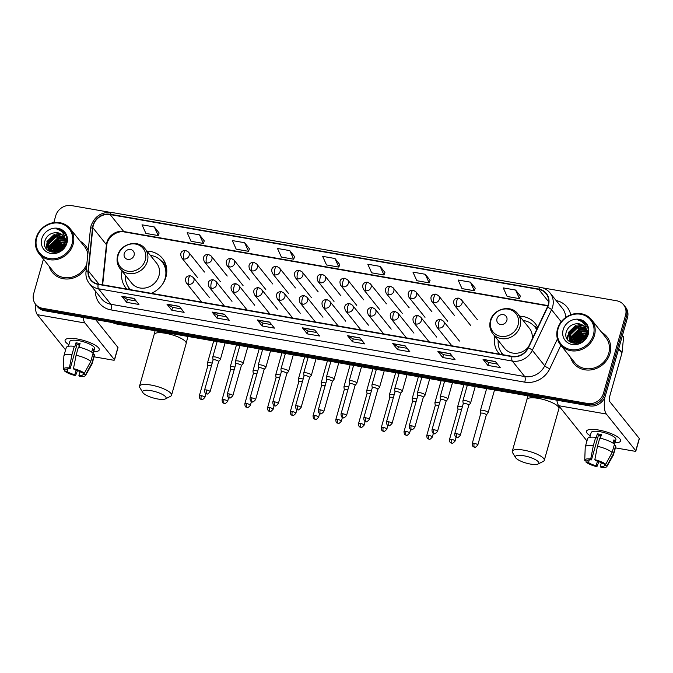 <?xml version="1.0" encoding="UTF-8"?>
<svg xmlns="http://www.w3.org/2000/svg" width="673" height="673" viewBox="0 0 673 673"><rect width="100%" height="100%" fill="white"/><g stroke="black" fill="none" stroke-linecap="round" stroke-linejoin="round"><path stroke-width="1.01" d="M494.773 336.172A23.505 21.149 -38.7 0 0 498.592 352.997A23.505 21.149 -38.7 0 0 499.593 354.141M122.023 271.076A23.505 21.149 -38.7 0 0 125.843 287.901A23.505 21.149 -38.7 0 0 126.844 289.045M151.349 293.327A23.505 21.149 -38.7 0 0 165.945 276.998A23.505 21.149 -38.7 0 0 162.53 258.499A23.505 21.149 -38.7 0 0 146.941 251.105M537.685 327.457A23.505 21.149 -38.7 0 0 535.279 323.587A23.505 21.149 -38.7 0 0 519.691 316.201M583.584 339.032A17.742 15.959 -38.7 0 0 579.983 342.136A17.742 15.959 -38.7 0 1 583.584 339.032M62.227 247.992A17.742 15.959 -38.7 0 0 58.627 251.096A17.742 15.959 -38.7 0 1 62.227 247.992M43.451 259.164L33.65 293.807A13.309 11.971 -38.7 0 0 35.585 304.28L37.52 306.703A13.309 11.971 -38.7 0 0 44.418 310.699L589.59 405.903A13.309 11.971 -38.7 0 0 605.389 395.732L627.472 317.681A13.309 11.971 -38.7 0 0 625.545 307.208L624.569 306.005A13.309 11.971 -38.7 0 1 626.504 316.478A13.309 11.971 -38.7 0 0 624.569 306.005L623.602 304.793A13.309 11.971 -38.7 0 0 616.704 300.789L542.589 287.851M36.552 305.492A13.309 11.971 -38.7 0 0 43.451 309.496L588.623 404.692A13.309 11.971 -38.7 0 0 604.421 394.521L626.504 316.478L604.421 394.521A13.309 11.971 -38.7 0 1 588.623 404.692L43.451 309.496A13.309 11.971 -38.7 0 1 36.552 305.492M49.171 266.298A21.292 19.147 -38.7 0 0 52.301 272.329A21.292 19.147 -38.7 0 0 86.447 267.534A21.292 19.147 -38.7 0 1 52.301 272.329A21.292 19.147 -38.7 0 1 49.171 266.298M570.536 357.338A21.292 19.147 -38.7 0 0 573.665 363.37A21.292 19.147 -38.7 0 0 593.83 369.309A21.292 19.147 -38.7 0 0 609.982 353.502A21.292 19.147 -38.7 0 0 606.886 336.744A21.292 19.147 -38.7 0 0 601.679 332.378A21.292 19.147 -38.7 0 1 606.886 336.744L606.886 336.744A21.292 19.147 -38.7 0 1 609.982 353.502A21.292 19.147 -38.7 0 1 593.83 369.309A21.292 19.147 -38.7 0 1 573.665 363.37A21.292 19.147 -38.7 0 1 570.536 357.338M93.311 225.43A14.192 12.77 141.3 0 1 110.17 214.578L538.753 289.424A14.192 12.77 141.3 0 1 546.106 293.689A14.192 12.77 141.3 0 1 547.326 307.107L528.086 347.714A14.192 12.77 141.3 0 1 512.069 356.32L98.258 284.056A14.192 12.77 141.3 0 1 90.897 279.791A14.192 12.77 141.3 0 1 88.39 270.933L92.866 227.752A14.192 12.77 141.3 0 1 93.311 225.43M92.983 225.371A14.545 13.09 -38.7 0 0 92.529 227.752L88.054 270.933A14.545 13.09 -38.7 0 0 98.165 284.385L511.976 356.648A14.545 13.09 -38.7 0 0 528.389 347.832L547.629 307.225A14.545 13.09 -38.7 0 0 538.846 289.096L110.263 214.25A14.545 13.09 -38.7 0 0 92.983 225.371M520.372 296.078L515.594 290.046L503.278 287.893L507.148 296.482L519.463 298.635L520.397 296.036M475.222 288.195L470.435 282.164L458.12 280.01L461.989 288.599L474.305 290.744L475.239 288.145M430.064 280.313L425.277 274.273L412.961 272.128L416.831 280.708L429.147 282.862L430.081 280.262M384.906 272.422L380.127 266.39L367.811 264.237L371.673 272.826L383.989 274.979L384.922 272.372M159.122 233.001L154.336 226.961L142.02 224.807L145.89 233.396L158.205 235.55L159.139 232.951M204.272 240.884L199.494 234.843L187.178 232.698L191.048 241.287L203.364 243.433L204.289 240.833M249.431 248.766L244.652 242.734L232.336 240.581L236.206 249.17L248.522 251.323L249.447 248.716M294.589 256.657L289.811 250.617L277.495 248.472L281.356 257.052L293.672 259.206L294.606 256.606M339.747 264.539L334.969 258.508L322.653 256.354L326.514 264.943L338.83 267.088L339.764 264.489M88.222 250.432A21.292 19.147 -38.7 0 0 85.521 245.704A21.292 19.147 -38.7 0 0 80.323 241.338A21.292 19.147 -38.7 0 1 85.521 245.704A21.292 19.147 -38.7 0 1 88.222 250.432M35.585 304.28A13.309 11.971 -38.7 0 0 42.475 308.284L587.647 403.48A13.309 11.971 -38.7 0 0 603.454 393.31L625.537 315.267A13.309 11.971 -38.7 0 0 623.602 304.793M109.649 212.247L71.54 205.593A13.309 11.971 -38.7 0 0 55.733 215.764L53.798 222.612M405.053 345.745L409.899 351.794L397.583 349.64L392.738 343.6L405.053 345.745M450.212 353.636L455.057 359.676L442.741 357.531L437.896 351.483L450.212 353.636M495.37 361.519L500.216 367.567L487.9 365.414L483.054 359.365L495.37 361.519M269.587 322.089L274.433 328.138L262.117 325.984L257.271 319.944L269.587 322.089M224.429 314.207L229.274 320.255L216.958 318.102L212.113 312.053L224.429 314.207M179.27 306.316L184.116 312.365L171.8 310.219L166.954 304.171L179.27 306.316M134.112 298.433L138.958 304.482L126.642 302.328L121.796 296.28L134.112 298.433M359.895 337.863L364.749 343.911L352.433 341.758L347.579 335.709L359.895 337.863M314.745 329.98L319.591 336.02L307.275 333.875L302.429 327.827L314.745 329.98M307.275 333.875L308.083 331.015M316.798 332.538L308.049 331.007L302.606 327.987A3.55 1.211 -80.1 0 1 302.429 327.827M352.433 341.758L353.241 338.898M361.948 340.42L353.207 338.898L347.764 335.869A3.55 1.211 -80.1 0 1 347.579 335.709M126.642 302.328L127.449 299.477M136.165 300.999L127.424 299.468L121.981 296.448A3.55 1.211 -80.1 0 1 121.796 296.28M171.8 310.219L172.608 307.359M181.323 308.882L172.574 307.351L167.14 304.331A3.55 1.211 -80.1 0 1 166.954 304.171M216.958 318.102L217.766 315.242M226.481 316.764L217.732 315.242L212.298 312.213A3.55 1.211 -80.1 0 1 212.113 312.053M262.117 325.984L262.924 323.133M271.64 324.655L262.891 323.124L257.448 320.104A3.55 1.211 -80.1 0 1 257.271 319.944M487.9 365.414L488.707 362.554M497.423 364.076L488.682 362.554L483.239 359.525A3.55 1.211 -80.1 0 1 483.054 359.365M442.741 357.531L443.549 354.671M452.264 356.194L443.524 354.663L438.081 351.643A3.55 1.211 -80.1 0 1 437.896 351.483M397.583 349.64L398.399 346.788M407.106 348.311L398.366 346.78L392.923 343.76A3.55 1.211 -80.1 0 1 392.738 343.6M334.969 258.508L338.83 267.088M289.811 250.617L293.672 259.206M244.652 242.734L248.522 251.323M199.494 234.843L203.364 243.433M154.336 226.961L158.205 235.55M380.127 266.39L383.989 274.979M425.277 274.273L429.147 282.862M470.435 282.164L474.305 290.744M515.594 290.046L519.463 298.635M583.962 333.387A21.292 19.147 -38.7 0 0 574.641 341.278A21.292 19.147 -38.7 0 1 583.962 333.387M574.019 342.229A21.292 19.147 -38.7 0 0 573.674 342.809A21.292 19.147 -38.7 0 1 574.019 342.229M62.606 242.347A21.292 19.147 -38.7 0 0 53.285 250.23A21.292 19.147 -38.7 0 1 62.606 242.347M52.662 251.189A21.292 19.147 -38.7 0 0 52.309 251.769A21.292 19.147 -38.7 0 1 52.662 251.189M68.898 344.727A17.742 4.812 15.8 0 1 67.923 338.561A17.742 4.812 15.8 0 1 77.328 338.99A17.742 4.812 15.8 0 1 97.72 346.999A17.742 4.812 15.8 0 1 93.648 351.735A17.742 4.812 15.8 0 0 99.251 349.867A17.742 4.812 15.8 0 0 77.328 338.99A17.742 4.812 15.8 0 0 65.104 340.21A17.742 4.812 15.8 0 0 68.898 344.727M35.316 303.935A17.742 6.074 99.9 0 0 37.36 314.67L65.592 349.901M83.141 317.463A17.742 6.074 99.9 0 0 84.983 322.99L114.418 359.719L117.91 347.394L95.667 319.65M117.91 347.394A2.221 0.606 15.8 0 1 117.994 347.647L114.503 359.962A2.221 0.606 -164.2 0 1 112.971 360.114L94.06 356.816M76.099 370.116L74.804 374.718A8.867 2.406 15.8 0 1 67.165 371.521L67.923 368.838M66.097 369.494L65.954 370.007A8.867 2.406 15.8 0 1 65.971 369.738A8.867 2.406 15.8 0 1 70.11 368.863L77.084 344.223A8.867 2.406 -164.2 0 1 79.061 344.483A8.867 2.406 -164.2 0 1 79.767 344.618M79.557 345.375A8.867 2.406 15.8 0 1 77.058 344.298M68.461 346.284L69.799 341.539A12.863 3.491 15.8 0 1 78.665 340.656A12.863 3.491 15.8 0 1 94.557 348.547L92.882 354.461M65.954 370.007L63.43 369.57A11.534 3.129 15.8 0 1 63.38 369.216L63.868 356.101A14.638 3.971 15.8 0 1 63.91 355.84L66.232 347.63A14.638 3.971 15.8 0 1 74.316 346.326L74.804 346.94L75.965 342.826A12.863 3.491 15.8 0 1 77.967 343.121A12.863 3.491 15.8 0 1 80.07 343.541L79.044 347.184M93.017 353.123L93.816 350.305A12.863 3.491 15.8 0 0 92.605 348.799L91.663 352.114M78.421 347.041A14.638 3.971 15.8 0 1 93.101 353.199L90.779 361.409L84.377 373.221L81.854 372.783A8.867 2.406 15.8 0 0 74.215 369.578L73.466 368.653L76.091 355.251L78.421 347.041M83.41 373.052L83.065 374.297L85.589 374.735L91.991 362.924L94.313 354.705L92.756 354.435M94.313 354.705A14.638 3.971 15.8 0 1 94.405 355.596L92.075 363.815A14.638 3.971 15.8 0 1 91.974 364.059L85.521 375.484A11.534 3.129 15.8 0 1 79.65 376.367L78.909 375.433L79.978 371.656M74.316 346.326L71.986 354.536L69.361 367.938L70.11 368.863M63.91 355.84A14.638 3.971 15.8 0 1 71.986 354.536M76.091 355.251A14.638 3.971 15.8 0 1 90.779 361.409M91.991 362.924A14.638 3.971 15.8 0 1 92.075 363.815M63.38 369.216A11.534 3.129 15.8 0 1 69.361 367.938M73.466 368.653A11.534 3.129 15.8 0 1 84.377 373.221M85.589 374.735A11.534 3.129 15.8 0 1 85.521 375.484M83.065 374.297A8.867 2.406 15.8 0 1 83.04 374.567A8.867 2.406 15.8 0 1 78.909 375.433M74.804 374.718L75.544 375.652L77.504 370.596M75.544 375.652A11.534 3.129 15.8 0 1 64.642 371.075L67.165 371.521M64.692 369.788L64.642 371.075M75.965 342.826L77.084 344.223M92.251 350.036L93.816 350.305M72.028 243.963A19.071 17.153 -38.7 0 0 59.375 223.217A19.071 17.153 -38.7 0 0 36.721 237.796A19.071 17.153 -38.7 0 0 49.373 258.541A19.071 17.153 -38.7 0 0 72.028 243.963M73.088 244.408A19.963 17.952 -38.7 0 0 70.185 228.694A19.963 17.952 -38.7 0 0 51.283 223.133A19.963 17.952 -38.7 0 0 36.14 237.956A19.963 17.952 -38.7 0 0 39.042 253.662A19.963 17.952 -38.7 0 0 57.945 259.223A19.963 17.952 -38.7 0 0 73.088 244.408M87.843 254.024A19.963 17.952 -38.7 0 0 84.487 246.537L70.185 228.694M61.554 242.516A19.963 17.952 -38.7 0 0 53.537 249.38M54.362 252.03L54.597 251.113L61.765 244.206L64.709 243.727M54.858 252.013L62.152 244.686L64.566 244.232M52.629 251.837L53.058 249.195L60.233 242.28L64.978 241.944M53.024 251.912L53.445 249.675L60.612 242.76L64.945 242.364M51.207 251.408L51.518 247.269L58.694 240.362L64.961 240.396M51.535 251.534L51.905 247.748L59.073 240.841L64.987 240.766M50.004 250.785L49.979 245.351L57.155 238.444L64.743 239.033M50.282 250.953L50.366 245.83L57.533 238.923L64.818 239.361M49.676 251.046L49.146 250.289M48.986 250.019L48.439 243.433L55.615 236.526L64.347 237.813M49.878 251.281L49.373 250.499M49.23 250.221L48.826 243.912L55.994 237.005L64.457 238.107M64.995 241.186A10.028 9.018 -38.7 0 0 63.169 235.828A10.028 9.018 -38.7 0 0 55.59 232.698C50.568 233.06 47.102 235.525 45.184 240.101C40.018 253.822 62.942 257.279 66.265 243.256C67.393 239.31 66.812 235.777 64.524 232.648C62.387 230.208 59.611 228.921 56.196 228.761C62.37 230.612 65.306 234.751 64.995 241.186L64.692 243.794L58.029 251.34L49.011 250.045L48.136 249.128L46.908 241.514L54.076 234.599L63.792 236.711M65.113 239.613L65.071 244.274L61.588 249.91M55.194 252.501L49.398 250.524L48.136 249.128M48.338 249.363L47.287 241.994L54.463 235.079L63.943 236.98M56.633 251.769L63.885 245.956M64.558 245.813L65.214 245.721M57.382 251.567L63.506 246.663M64.272 246.444L64.86 246.31M65.088 244.206L65.92 244.232M65.374 242.011L66.484 242.314M65.357 242.423L66.434 242.659M65.281 240.513L66.232 240.934M65.331 240.875L66.316 241.262M65.104 239.235L65.819 239.689M66.072 239.874L65.474 238.78M65.113 239.504L65.937 239.983M66.206 240.168L66.787 240.614M65.634 239.041L66.274 239.706M66.476 239.941L66.804 240.387M65.029 238.2L66.492 242.431M65.02 238.133L66.661 241.582M55.59 232.698L62.454 235.104L63.279 235.962M41.81 238.679A13.569 12.207 -38.7 0 0 50.82 253.443A13.569 12.207 -38.7 0 0 66.938 243.071A13.569 12.207 -38.7 0 0 57.928 228.307A13.569 12.207 -38.7 0 0 41.81 238.679M39.042 253.662L53.335 271.497A19.963 17.952 -38.7 0 0 71.363 277.284A19.963 17.952 -38.7 0 0 86.817 263.951M56.196 228.761L63.691 231.823L64.633 232.782M61.336 231.411L65.315 233.825M46.168 248.674L46.496 244.913M46.95 243.483L55.952 235.155L58.248 234.633M59.914 234.507L61.882 234.625M64.179 235.171L66.324 236.139M50.021 247.328L59.031 238.991L61.327 238.469M51.56 249.246L60.57 240.909L62.858 240.387M53.1 251.164L62.109 242.827L64.398 242.314M55.11 252.005L64.482 244.509M60.974 231.108L65.239 233.691M45.974 248.379L46.471 244.063M47.253 242.103L56.717 234.641M59.005 234.297L61.529 234.364M64.086 234.961L66.282 235.987M50.332 245.939L59.796 238.486M51.871 247.857L61.327 240.404M53.411 249.776L62.867 242.322M54.95 251.702L64.406 244.24M157.692 398.988A12.198 3.306 -164.2 0 0 165.365 398.912A12.198 3.306 -164.2 0 0 162.992 394.748A12.198 3.306 -164.2 0 0 151.03 390.668A12.198 3.306 -164.2 0 0 142.844 392.544A12.198 3.306 -164.2 0 0 157.692 398.988M142.844 392.544L139.824 387.598A16.632 4.509 15.8 0 1 139.521 386.193A16.632 4.509 15.8 0 1 150.979 385.049A16.632 4.509 15.8 0 1 171.531 395.253A16.632 4.509 15.8 0 1 170.53 396.288L165.365 398.912M134.087 255.319A5.325 4.787 -38.7 0 0 130.554 249.523A5.325 4.787 -38.7 0 0 124.236 253.595A5.325 4.787 -38.7 0 0 127.769 259.383A5.325 4.787 -38.7 0 0 134.087 255.319M120.114 268.695L131.731 283.19A15.967 14.36 -38.7 0 0 146.849 287.64A15.967 14.36 -38.7 0 0 158.963 275.779A15.967 14.36 -38.7 0 0 156.649 263.219L145.032 248.724C138.091 239.083 120.4 243.626 117.632 255.639C116.362 260.51 117.195 264.859 120.114 268.695A15.967 14.36 -38.7 0 0 135.239 273.145A15.967 14.36 -38.7 0 0 147.353 261.292A15.967 14.36 -38.7 0 0 145.032 248.724M162.479 284.284A21.065 18.953 -38.7 0 0 165.137 278.42A21.065 18.953 -38.7 0 0 162.075 261.839A21.065 18.953 -38.7 0 0 150.365 255.378M166.281 275.669A21.065 18.953 -38.7 0 0 162.563 262.445L162.075 261.839M125.447 275.358A21.065 18.953 -38.7 0 0 129.199 288.187L129.687 288.793A21.065 18.953 -38.7 0 0 130.444 289.676M129.199 288.187A21.065 18.953 -38.7 0 0 130.562 289.701M161.057 260.678L163.648 262.302A23.067 20.745 141.3 0 1 165.449 263.572M530.442 464.076A12.198 3.306 -164.2 0 0 538.122 464A12.198 3.306 -164.2 0 0 535.742 459.836A12.198 3.306 -164.2 0 0 523.779 455.764A12.198 3.306 -164.2 0 0 515.602 457.632A12.198 3.306 -164.2 0 0 530.442 464.076M515.602 457.632L512.574 452.693A16.632 4.509 15.8 0 1 512.271 451.28A16.632 4.509 15.8 0 1 523.729 450.144A16.632 4.509 15.8 0 1 544.28 460.34A16.632 4.509 15.8 0 1 543.288 461.384L538.122 464M506.845 320.407A5.325 4.787 -38.7 0 0 503.311 314.619A5.325 4.787 -38.7 0 0 496.985 318.691A5.325 4.787 -38.7 0 0 500.519 324.479A5.325 4.787 -38.7 0 0 506.845 320.407M532.082 339.276A15.967 14.36 -38.7 0 0 529.399 328.306L517.781 313.811C510.841 304.171 493.158 308.722 490.381 320.727C489.12 325.597 489.944 329.947 492.863 333.783A15.967 14.36 -38.7 0 0 507.989 338.241A15.967 14.36 -38.7 0 0 520.103 326.38A15.967 14.36 -38.7 0 0 517.781 313.811M536.625 329.677A21.065 18.953 -38.7 0 0 534.833 326.927A21.065 18.953 -38.7 0 0 523.123 320.474M536.701 329.534A21.065 18.953 -38.7 0 0 535.313 327.532L534.833 326.927M498.205 340.445A21.065 18.953 -38.7 0 0 501.957 353.283L502.437 353.889A21.065 18.953 -38.7 0 0 503.194 354.772M501.957 353.283A21.065 18.953 -38.7 0 0 503.32 354.789M492.863 333.783L504.481 348.278A15.967 14.36 -38.7 0 0 528.364 347.117M533.815 325.766L536.398 327.389A23.067 20.745 141.3 0 1 537.399 328.054M212.18 363.168A3.996 1.085 -164.2 0 0 210.237 362.68A3.996 1.085 -164.2 0 0 207.486 362.957A3.996 1.085 -164.2 0 0 207.477 363.084L207.839 365.767M211.406 365.927A2.885 0.782 -164.2 0 0 209.841 365.523A2.885 0.782 -164.2 0 0 207.856 365.725A2.885 0.782 -164.2 0 0 207.848 365.818M234.927 367.138A3.996 1.085 -164.2 0 0 232.976 366.65A3.996 1.085 -164.2 0 0 230.233 366.928A3.996 1.085 -164.2 0 0 230.225 367.054L230.587 369.738M234.145 369.898A2.885 0.782 -164.2 0 0 232.589 369.494A2.885 0.782 -164.2 0 0 230.595 369.696A2.885 0.782 -164.2 0 0 230.595 369.788M257.666 371.109A3.996 1.085 -164.2 0 0 255.723 370.621A3.996 1.085 -164.2 0 0 252.972 370.899A3.996 1.085 -164.2 0 0 252.964 371.025L253.326 373.708M256.884 373.868A2.885 0.782 -164.2 0 0 255.328 373.465A2.885 0.782 -164.2 0 0 253.342 373.666A2.885 0.782 -164.2 0 0 253.334 373.759M280.414 375.088A3.996 1.085 -164.2 0 0 278.462 374.592A3.996 1.085 -164.2 0 0 275.711 374.869A3.996 1.085 -164.2 0 0 275.703 374.996L276.073 377.679M279.632 377.839A2.885 0.782 -164.2 0 0 278.067 377.435A2.885 0.782 -164.2 0 0 276.081 377.637A2.885 0.782 -164.2 0 0 276.081 377.73M303.153 379.059A3.996 1.085 -164.2 0 0 301.21 378.562A3.996 1.085 -164.2 0 0 298.459 378.84A3.996 1.085 -164.2 0 0 298.45 378.966L298.812 381.65M302.37 381.818A2.885 0.782 -164.2 0 0 300.814 381.406A2.885 0.782 -164.2 0 0 298.829 381.608A2.885 0.782 -164.2 0 0 298.82 381.7M325.9 383.03A3.996 1.085 -164.2 0 0 323.949 382.542A3.996 1.085 -164.2 0 0 321.198 382.811A3.996 1.085 -164.2 0 0 321.189 382.945L321.559 385.621M325.118 385.789A2.885 0.782 -164.2 0 0 323.553 385.377A2.885 0.782 -164.2 0 0 321.568 385.579A2.885 0.782 -164.2 0 0 321.568 385.671M348.639 387A3.996 1.085 -164.2 0 0 346.696 386.512A3.996 1.085 -164.2 0 0 343.945 386.782A3.996 1.085 -164.2 0 0 343.937 386.916L344.298 389.591M347.857 389.76A2.885 0.782 -164.2 0 0 346.301 389.356A2.885 0.782 -164.2 0 0 344.315 389.549A2.885 0.782 -164.2 0 0 344.307 389.642M371.387 390.971A3.996 1.085 -164.2 0 0 369.435 390.483A3.996 1.085 -164.2 0 0 366.684 390.752A3.996 1.085 -164.2 0 0 366.676 390.887L367.046 393.562M370.604 393.73A2.885 0.782 -164.2 0 0 369.04 393.326A2.885 0.782 -164.2 0 0 367.054 393.52A2.885 0.782 -164.2 0 0 367.046 393.612M394.126 394.942A3.996 1.085 -164.2 0 0 392.182 394.454A3.996 1.085 -164.2 0 0 389.431 394.723A3.996 1.085 -164.2 0 0 389.423 394.858L389.785 397.533M393.343 397.701A2.885 0.782 -164.2 0 0 391.787 397.297A2.885 0.782 -164.2 0 0 389.802 397.491A2.885 0.782 -164.2 0 0 389.793 397.583M416.865 398.912A3.996 1.085 -164.2 0 0 414.921 398.424A3.996 1.085 -164.2 0 0 412.17 398.694A3.996 1.085 -164.2 0 0 412.162 398.828L412.532 401.512M416.091 401.672A2.885 0.782 -164.2 0 0 414.526 401.268A2.885 0.782 -164.2 0 0 412.541 401.461A2.885 0.782 -164.2 0 0 412.532 401.554M439.612 402.883A3.996 1.085 -164.2 0 0 437.669 402.395A3.996 1.085 -164.2 0 0 434.918 402.664A3.996 1.085 -164.2 0 0 434.909 402.799L435.271 405.483M438.83 405.642A2.885 0.782 -164.2 0 0 437.273 405.239A2.885 0.782 -164.2 0 0 435.288 405.432A2.885 0.782 -164.2 0 0 435.28 405.525M462.351 406.854A3.996 1.085 -164.2 0 0 460.408 406.366A3.996 1.085 -164.2 0 0 457.657 406.643A3.996 1.085 -164.2 0 0 457.648 406.77L458.01 409.453M461.577 409.613A2.885 0.782 -164.2 0 0 460.012 409.209A2.885 0.782 -164.2 0 0 458.027 409.403A2.885 0.782 -164.2 0 0 458.019 409.504M486.301 414.989L488.018 412.902A3.996 1.085 -164.2 0 0 488.085 412.785A3.996 1.085 -164.2 0 0 487.933 412.347A3.996 1.085 -164.2 0 0 483.147 410.337A3.996 1.085 -164.2 0 0 480.396 410.614A3.996 1.085 -164.2 0 0 480.396 410.74L480.758 413.424M486.276 415.031A2.885 0.782 -164.2 0 0 486.318 414.947A2.885 0.782 -164.2 0 0 486.209 414.627A2.885 0.782 -164.2 0 0 482.76 413.18A2.885 0.782 -164.2 0 0 480.766 413.382A2.885 0.782 -164.2 0 0 480.766 413.474M218.607 361.645L220.323 359.55A3.996 1.085 -164.2 0 0 220.382 359.432A3.996 1.085 -164.2 0 0 220.239 358.995A3.996 1.085 -164.2 0 0 216.142 357.127A3.996 1.085 -164.2 0 0 212.702 357.262A3.996 1.085 -164.2 0 0 212.693 357.388L213.063 360.072M218.574 361.679A2.885 0.782 -164.2 0 0 218.624 361.594A2.885 0.782 -164.2 0 0 218.515 361.275A2.885 0.782 -164.2 0 0 215.057 359.828A2.885 0.782 -164.2 0 0 213.072 360.03A2.885 0.782 -164.2 0 0 213.063 360.122M241.355 365.616L243.062 363.521A3.996 1.085 -164.2 0 0 243.13 363.403A3.996 1.085 -164.2 0 0 242.978 362.966A3.996 1.085 -164.2 0 0 238.881 361.098A3.996 1.085 -164.2 0 0 235.449 361.233A3.996 1.085 -164.2 0 0 235.441 361.359L235.802 364.043M241.321 365.649A2.885 0.782 -164.2 0 0 241.363 365.565A2.885 0.782 -164.2 0 0 241.254 365.246A2.885 0.782 -164.2 0 0 237.805 363.799A2.885 0.782 -164.2 0 0 235.819 364A2.885 0.782 -164.2 0 0 235.811 364.093M264.094 369.586L265.81 367.492A3.996 1.085 -164.2 0 0 265.869 367.374A3.996 1.085 -164.2 0 0 265.726 366.936A3.996 1.085 -164.2 0 0 261.629 365.069A3.996 1.085 -164.2 0 0 258.188 365.203A3.996 1.085 -164.2 0 0 258.18 365.33L258.541 368.013M264.06 369.62A2.885 0.782 -164.2 0 0 264.102 369.536A2.885 0.782 -164.2 0 0 264.001 369.225A2.885 0.782 -164.2 0 0 260.544 367.769A2.885 0.782 -164.2 0 0 258.558 367.971A2.885 0.782 -164.2 0 0 258.55 368.064M286.833 373.557L288.549 371.462A3.996 1.085 -164.2 0 0 288.616 371.345A3.996 1.085 -164.2 0 0 288.465 370.907A3.996 1.085 -164.2 0 0 284.368 369.04A3.996 1.085 -164.2 0 0 280.927 369.174A3.996 1.085 -164.2 0 0 280.927 369.309L281.289 371.984M286.807 373.591A2.885 0.782 -164.2 0 0 286.849 373.515A2.885 0.782 -164.2 0 0 286.74 373.195A2.885 0.782 -164.2 0 0 283.291 371.74A2.885 0.782 -164.2 0 0 281.297 371.942A2.885 0.782 -164.2 0 0 281.297 372.034M309.58 377.528L311.296 375.433A3.996 1.085 -164.2 0 0 311.355 375.324A3.996 1.085 -164.2 0 0 311.212 374.878A3.996 1.085 -164.2 0 0 307.107 373.01A3.996 1.085 -164.2 0 0 303.674 373.145A3.996 1.085 -164.2 0 0 303.666 373.279L304.028 375.955M309.546 377.57A2.885 0.782 -164.2 0 0 309.588 377.486A2.885 0.782 -164.2 0 0 309.487 377.166A2.885 0.782 -164.2 0 0 306.03 375.719A2.885 0.782 -164.2 0 0 304.045 375.913A2.885 0.782 -164.2 0 0 304.036 376.005M332.319 381.498L334.035 379.404A3.996 1.085 -164.2 0 0 334.102 379.294A3.996 1.085 -164.2 0 0 333.951 378.849A3.996 1.085 -164.2 0 0 329.854 376.981A3.996 1.085 -164.2 0 0 326.413 377.116A3.996 1.085 -164.2 0 0 326.405 377.25L326.775 379.925M332.294 381.541A2.885 0.782 -164.2 0 0 332.336 381.456A2.885 0.782 -164.2 0 0 332.226 381.137A2.885 0.782 -164.2 0 0 328.769 379.69A2.885 0.782 -164.2 0 0 326.784 379.883A2.885 0.782 -164.2 0 0 326.784 379.976M355.066 385.469L356.783 383.374A3.996 1.085 -164.2 0 0 356.841 383.265A3.996 1.085 -164.2 0 0 356.698 382.819A3.996 1.085 -164.2 0 0 352.593 380.952A3.996 1.085 -164.2 0 0 349.161 381.086A3.996 1.085 -164.2 0 0 349.152 381.221L349.514 383.896M355.033 385.511A2.885 0.782 -164.2 0 0 355.075 385.427A2.885 0.782 -164.2 0 0 354.974 385.107A2.885 0.782 -164.2 0 0 351.516 383.66A2.885 0.782 -164.2 0 0 349.531 383.854A2.885 0.782 -164.2 0 0 349.523 383.947M377.805 389.44L379.522 387.345A3.996 1.085 -164.2 0 0 379.58 387.236A3.996 1.085 -164.2 0 0 379.437 386.79A3.996 1.085 -164.2 0 0 375.341 384.922A3.996 1.085 -164.2 0 0 371.9 385.057A3.996 1.085 -164.2 0 0 371.891 385.192L372.262 387.875M377.772 389.482A2.885 0.782 -164.2 0 0 377.822 389.398A2.885 0.782 -164.2 0 0 377.713 389.078A2.885 0.782 -164.2 0 0 374.255 387.631A2.885 0.782 -164.2 0 0 372.27 387.825A2.885 0.782 -164.2 0 0 372.27 387.917M400.553 393.411L402.269 391.324A3.996 1.085 -164.2 0 0 402.328 391.206A3.996 1.085 -164.2 0 0 402.185 390.761A3.996 1.085 -164.2 0 0 398.079 388.901A3.996 1.085 -164.2 0 0 394.647 389.036A3.996 1.085 -164.2 0 0 394.639 389.162L395.001 391.846M400.519 393.453A2.885 0.782 -164.2 0 0 400.561 393.369A2.885 0.782 -164.2 0 0 400.46 393.049A2.885 0.782 -164.2 0 0 397.003 391.602A2.885 0.782 -164.2 0 0 395.017 391.795A2.885 0.782 -164.2 0 0 395.009 391.896M423.292 397.381L425.008 395.295A3.996 1.085 -164.2 0 0 425.067 395.177A3.996 1.085 -164.2 0 0 424.924 394.731A3.996 1.085 -164.2 0 0 420.827 392.872A3.996 1.085 -164.2 0 0 417.386 393.007A3.996 1.085 -164.2 0 0 417.378 393.133L417.748 395.817M423.258 397.423A2.885 0.782 -164.2 0 0 423.309 397.339A2.885 0.782 -164.2 0 0 423.199 397.02A2.885 0.782 -164.2 0 0 419.742 395.573A2.885 0.782 -164.2 0 0 417.756 395.766A2.885 0.782 -164.2 0 0 417.748 395.867M446.039 401.352L447.755 399.266A3.996 1.085 -164.2 0 0 447.814 399.148A3.996 1.085 -164.2 0 0 447.663 398.71A3.996 1.085 -164.2 0 0 443.566 396.843A3.996 1.085 -164.2 0 0 440.134 396.977A3.996 1.085 -164.2 0 0 440.125 397.104L440.487 399.787M446.006 401.394A2.885 0.782 -164.2 0 0 446.048 401.31A2.885 0.782 -164.2 0 0 445.947 400.99A2.885 0.782 -164.2 0 0 442.489 399.543A2.885 0.782 -164.2 0 0 440.504 399.745A2.885 0.782 -164.2 0 0 440.495 399.838M468.778 405.323L470.494 403.236A3.996 1.085 -164.2 0 0 470.553 403.119A3.996 1.085 -164.2 0 0 470.41 402.681A3.996 1.085 -164.2 0 0 466.313 400.814A3.996 1.085 -164.2 0 0 462.873 400.948A3.996 1.085 -164.2 0 0 462.864 401.074L463.234 403.758M468.745 405.365A2.885 0.782 -164.2 0 0 468.795 405.281A2.885 0.782 -164.2 0 0 468.686 404.961A2.885 0.782 -164.2 0 0 465.228 403.514A2.885 0.782 -164.2 0 0 463.243 403.716A2.885 0.782 -164.2 0 0 463.234 403.808M590.263 435.768A17.742 4.812 15.8 0 1 589.279 429.601A17.742 4.812 15.8 0 1 598.692 430.039A17.742 4.812 15.8 0 1 619.076 438.039A17.742 4.812 15.8 0 1 615.013 442.775A17.742 4.812 15.8 0 0 620.607 440.916A17.742 4.812 15.8 0 0 598.692 430.039A17.742 4.812 15.8 0 0 586.469 431.25A17.742 4.812 15.8 0 0 590.263 435.768M556.882 400.191A17.742 6.074 99.9 0 0 558.716 405.71L586.957 440.941M604.909 397.129A17.742 6.074 99.9 0 0 606.339 414.03L635.783 450.759L639.266 438.434L609.831 401.705A4.433 1.514 -80.1 0 1 609.78 396.086L621.928 353.132L618.613 348.993M639.266 438.434A2.221 0.606 15.8 0 1 639.35 438.687L635.859 451.003A2.221 0.606 -164.2 0 1 634.336 451.162L615.416 447.856M622.441 335.482L623.164 336.382A2.221 1.994 141.3 0 1 623.551 337.77L622.003 352.77A2.221 1.994 141.3 0 1 621.928 353.132M597.464 461.156L596.16 465.758A8.867 2.406 15.8 0 1 588.522 462.561L589.279 459.886M587.453 460.534L587.31 461.047A8.867 2.406 15.8 0 1 587.336 460.778A8.867 2.406 15.8 0 1 591.466 459.903L598.44 435.263A8.867 2.406 -164.2 0 1 600.417 435.524A8.867 2.406 -164.2 0 1 601.132 435.658M600.913 436.415A8.867 2.406 15.8 0 1 598.423 435.347M589.817 437.332L591.163 432.579A12.863 3.491 15.8 0 1 600.022 431.696A12.863 3.491 15.8 0 1 615.913 439.587L614.239 445.501M587.31 461.047L584.787 460.61A11.534 3.129 15.8 0 1 584.736 460.256L585.232 447.141A14.638 3.971 15.8 0 1 585.274 446.88L587.596 438.67A14.638 3.971 15.8 0 1 595.672 437.366L596.169 437.98L597.33 433.866A12.863 3.491 15.8 0 1 599.332 434.161A12.863 3.491 15.8 0 1 601.435 434.59L600.4 438.224M614.382 444.163L615.172 441.353A12.863 3.491 15.8 0 0 613.961 439.839L613.019 443.162M599.778 438.081A14.638 3.971 15.8 0 1 614.466 444.239L612.136 452.449L605.734 464.269L603.21 463.823A8.867 2.406 15.8 0 0 595.571 460.626L594.831 459.693L597.456 446.3L599.778 438.081M604.775 464.101L604.421 465.337L606.945 465.775L613.347 453.964L615.677 445.745L614.113 445.476M615.677 445.745A14.638 3.971 15.8 0 1 615.761 446.636L613.44 454.855A14.638 3.971 15.8 0 1 613.339 455.099L606.886 466.524A11.534 3.129 15.8 0 1 601.014 467.407L600.266 466.482L601.334 462.696M595.672 437.366L593.35 445.576L590.726 458.978L591.466 459.903M585.274 446.88A14.638 3.971 15.8 0 1 593.35 445.576M597.456 446.3A14.638 3.971 15.8 0 1 612.136 452.449M613.347 453.964A14.638 3.971 15.8 0 1 613.44 454.855M584.736 460.256A11.534 3.129 15.8 0 1 590.726 458.978M594.831 459.693A11.534 3.129 15.8 0 1 605.734 464.269M606.945 465.775A11.534 3.129 15.8 0 1 606.886 466.524M604.421 465.337A8.867 2.406 15.8 0 1 604.404 465.607A8.867 2.406 15.8 0 1 600.266 466.482M596.16 465.758L596.909 466.692L598.861 461.636M596.909 466.692A11.534 3.129 15.8 0 1 585.998 462.115L588.522 462.561M586.057 460.828L585.998 462.115M597.33 433.866L598.44 435.263M613.608 441.076L615.172 441.353M593.384 335.003A19.071 17.153 -38.7 0 0 580.732 314.257A19.071 17.153 -38.7 0 0 558.085 328.836A19.071 17.153 -38.7 0 0 570.738 349.581A19.071 17.153 -38.7 0 0 593.384 335.003M594.452 335.448A19.963 17.952 -38.7 0 0 591.55 319.734A19.963 17.952 -38.7 0 0 572.647 314.173A19.963 17.952 -38.7 0 0 557.505 328.996A19.963 17.952 -38.7 0 0 560.399 344.702A19.963 17.952 -38.7 0 0 579.31 350.263A19.963 17.952 -38.7 0 0 594.452 335.448M560.399 344.702L574.7 362.537A19.963 17.952 -38.7 0 0 593.603 368.106A19.963 17.952 -38.7 0 0 608.745 353.283A19.963 17.952 -38.7 0 0 605.851 337.577L591.55 319.734M582.919 333.556A19.963 17.952 -38.7 0 0 574.902 340.42M575.718 343.07L575.962 342.153L583.129 335.247L586.065 334.767M576.223 343.062L583.516 335.726L585.931 335.272M573.985 342.877L574.422 340.235L581.59 333.32L586.334 332.984M574.389 342.952L574.801 340.715L581.977 333.8L586.301 333.404M572.563 342.448L572.883 338.317L580.05 331.402L586.326 331.436M572.9 342.574L573.261 338.797L580.437 331.882L586.343 331.806M571.36 341.825L571.343 336.391L578.511 329.484L586.107 330.073M571.646 341.993L571.73 336.87L578.898 329.963L586.175 330.401M571.04 342.086L570.502 341.329M570.351 341.06L569.804 334.473L576.971 327.566L585.703 328.853M571.234 342.321L570.729 341.539M570.586 341.27L570.191 334.952L577.358 328.045L585.821 329.147M586.351 332.226A10.028 9.018 -38.7 0 0 584.534 326.868A10.028 9.018 -38.7 0 0 576.954 323.738C571.932 324.1 568.458 326.565 566.54 331.141C561.383 344.87 584.307 348.32 587.63 334.296C588.757 330.35 588.177 326.817 585.889 323.688C583.752 321.257 580.976 319.961 577.56 319.801C583.735 321.652 586.663 325.791 586.351 332.226L586.048 334.834L579.394 342.38L570.376 341.085L569.501 340.168L568.264 332.555L575.432 325.648L585.148 327.751M586.469 330.653L586.435 335.314L582.944 340.95M576.551 343.541L570.754 341.564L569.501 340.168M569.695 340.403L568.651 333.034L575.819 326.127L585.3 328.02M577.998 342.809L585.249 337.005M585.922 336.853L586.57 336.761M578.738 342.607L584.871 337.703M585.636 337.484L586.225 337.35M586.452 335.247L587.285 335.272M586.738 333.059L587.84 333.354M586.721 333.463L587.798 333.699M586.646 331.553L587.596 331.974M586.688 331.915L587.672 332.302M586.469 330.275L587.176 330.729M587.436 330.914L586.831 329.82M586.469 330.544L587.302 331.023M587.563 331.209L588.152 331.654M586.999 330.081L587.638 330.746M587.453 330.51L588.168 331.427M586.385 329.24L587.857 333.471M586.376 329.173L588.025 332.63M576.954 323.738L583.819 326.144L584.644 327.002M563.175 329.72A13.569 12.207 -38.7 0 0 572.176 344.483A13.569 12.207 -38.7 0 0 588.295 334.111A13.569 12.207 -38.7 0 0 579.293 319.347A13.569 12.207 -38.7 0 0 563.175 329.72M577.56 319.801L585.056 322.863L585.99 323.822M582.692 322.451L586.679 324.866M567.532 339.714L567.861 335.953M568.306 334.523L577.316 326.195L579.604 325.673M581.279 325.547L583.247 325.665M585.544 326.212L587.689 327.179M571.385 338.368L580.387 330.031L582.683 329.509M572.925 340.286L581.926 331.949L584.223 331.427M574.464 342.204L583.466 333.875L585.762 333.354M576.467 343.045L585.838 335.558M582.33 322.148L586.595 324.731M567.331 339.419L567.835 335.104M568.618 333.143L578.073 325.682M580.37 325.337L582.885 325.404M585.443 326.001L587.638 327.028M571.697 336.98L581.152 329.526M573.236 338.898L582.692 331.444M574.767 340.824L584.231 333.362M576.307 342.742L585.771 335.289M44.418 310.699L42.475 308.284M627.472 317.681L625.537 315.267M605.389 395.732L603.454 393.31M589.59 405.903L587.647 403.48M112.467 322.586A17.742 15.959 -38.7 0 0 115.445 323.41L115.167 323.057M543.397 397.836L538.568 397.676L116.244 323.932A8.867 3.037 -80.1 0 1 115.445 323.41L537.483 396.801M538.568 397.676A8.867 3.037 -80.1 0 1 537.769 397.154A17.742 15.959 -38.7 0 0 540.907 397.398M110.17 214.578L123.739 231.512A14.192 12.77 -38.7 0 0 106.881 242.364A14.192 12.77 -38.7 0 0 106.435 244.678L102.288 284.763M556.167 300.57A22.175 19.946 141.3 0 1 570.721 314.796M565.665 317.513A17.742 15.959 -38.7 0 0 562.443 308.402L550.034 292.923A17.742 15.959 141.3 0 1 551.557 309.698L532.318 350.305A17.742 15.959 141.3 0 1 512.304 361.056L98.485 288.793A4.433 1.514 -80.1 0 1 98.165 284.385M538.846 289.096A4.433 1.514 -80.1 0 1 540.444 287.321L111.861 212.483C101.682 211.684 94.742 216.126 91.032 225.817L90.468 228.744A4.433 1.447 5.9 0 1 92.529 227.752M511.976 356.648A4.433 1.514 99.9 0 0 512.304 361.056L524.713 376.535A17.742 15.959 -38.7 0 0 544.726 365.784L557.437 338.948M528.389 347.832A4.433 0.925 25.4 0 1 532.318 350.305L544.726 365.784A4.433 0.925 -154.6 0 0 549.782 368.711A22.175 19.946 141.3 0 1 524.763 382.155L110.944 309.891A22.175 19.946 141.3 0 1 95.431 291.115M90.468 228.744L85.993 271.926A4.433 1.447 5.9 0 1 88.054 270.933M110.944 309.891A4.433 1.514 -80.1 0 0 110.894 304.272L98.485 288.793A17.742 15.959 141.3 0 1 89.299 283.459L101.699 298.938A17.742 15.959 -38.7 0 0 110.894 304.272L524.713 376.535A4.433 1.514 -80.1 0 1 524.763 382.155M547.629 307.225A4.433 0.925 25.4 0 1 551.557 309.698L561.223 321.753M111.861 212.483A4.433 1.514 99.9 0 0 110.263 214.25M560.878 345.291L549.782 368.711M538.753 289.424L548.672 301.798M547.94 305.584L123.739 231.512A7.983 2.734 -80.1 0 0 124.455 231.983C116.993 230.149 107.041 237.678 106.738 245.519A7.983 2.608 -174.1 0 0 106.435 244.678L92.866 227.752M88.39 270.933L99.015 284.191M314.863 330.123L302.606 327.987M269.705 322.241L257.448 320.104M224.546 314.358L212.298 312.213M179.388 306.467L167.14 304.331M134.23 298.585L121.981 296.448M360.021 338.014L347.764 335.869M405.18 345.897L392.923 343.76M450.33 353.779L438.081 351.643M495.488 361.67L483.239 359.525M84.983 322.99L37.36 314.67M57.365 250.507A17.742 15.959 -38.7 0 0 56.322 251.837M187.86 336.433L186.169 343.491A16.632 4.509 -164.2 0 0 165.625 333.295A16.632 4.509 -164.2 0 0 154.167 334.439L155.084 330.712M145.292 260.014A14.671 13.191 -38.7 0 0 135.559 244.055A14.671 13.191 -38.7 0 0 118.137 255.269A14.671 13.191 -38.7 0 0 127.87 271.227A14.671 13.191 -38.7 0 0 145.292 260.014M128.896 287.8A21.267 19.13 -38.7 0 0 130.099 289.617M166.761 269.587A21.267 19.13 -38.7 0 0 161.764 261.461M559.456 406.627L558.927 408.587A16.632 4.509 -164.2 0 0 538.375 398.391A16.632 4.509 -164.2 0 0 526.917 399.526L527.834 395.8M518.042 325.101A14.671 13.191 -38.7 0 0 508.308 309.151A14.671 13.191 -38.7 0 0 490.895 320.365A14.671 13.191 -38.7 0 0 500.619 336.315A14.671 13.191 -38.7 0 0 518.042 325.101M501.646 352.888A21.267 19.13 -38.7 0 0 502.849 354.705M536.861 329.181A21.267 19.13 -38.7 0 0 534.513 326.548M197.568 277.604L181.575 257.65C178.825 251.18 183.922 250.247 185.798 250.507A4.433 1.514 99.9 0 0 183.822 253.359A4.433 1.514 -80.1 0 0 183.872 258.979A4.433 3.988 -38.7 0 0 189.138 255.589A4.433 3.988 -38.7 0 0 188.499 252.097L204.491 272.052M181.575 257.65A4.433 3.988 -38.7 0 0 183.872 258.979M201.311 395.674A2.885 0.782 -164.2 0 0 199.326 395.867C199.612 400.233 201 398.845 201.606 399.493A2.885 0.984 99.9 0 1 201.345 399.325A2.885 0.984 -80.1 0 1 201.311 395.674A2.885 0.782 -164.2 0 1 204.87 397.44L205.98 393.52M220.315 281.575L204.314 261.62C201.564 255.151 206.661 254.217 208.546 254.478A4.433 1.514 99.9 0 0 206.569 257.33A4.433 1.514 -80.1 0 0 206.619 262.95A4.433 3.988 -38.7 0 0 211.886 259.559A4.433 3.988 -38.7 0 0 211.238 256.068L227.23 276.023M204.314 261.62A4.433 3.988 -38.7 0 0 206.619 262.95M224.05 399.644A2.885 0.782 -164.2 0 0 222.065 399.846C222.359 404.204 223.739 402.816 224.345 403.464A2.885 0.984 99.9 0 1 224.084 403.295A2.885 0.984 -80.1 0 1 224.05 399.644A2.885 0.782 -164.2 0 1 227.617 401.411L228.727 397.491M243.054 285.545L227.062 265.591C224.311 259.122 229.409 258.188 231.285 258.449A4.433 1.514 99.9 0 0 229.308 261.309A4.433 1.514 -80.1 0 0 229.358 266.929A4.433 3.988 -38.7 0 0 234.625 263.53A4.433 3.988 -38.7 0 0 233.985 260.047L249.977 280.002M227.062 265.591A4.433 3.988 -38.7 0 0 229.358 266.929M246.798 403.615A2.885 0.782 -164.2 0 0 244.812 403.817C245.098 408.175 246.486 406.786 247.092 407.443A2.885 0.984 99.9 0 1 246.831 407.266A2.885 0.984 -80.1 0 1 246.798 403.615A2.885 0.782 -164.2 0 1 250.356 405.382L251.466 401.461M265.801 289.516L249.801 269.562C247.05 263.093 252.148 262.159 254.024 262.42A4.433 1.514 99.9 0 0 252.055 265.28A4.433 1.514 -80.1 0 0 252.106 270.899A4.433 3.988 -38.7 0 0 257.372 267.509A4.433 3.988 -38.7 0 0 256.724 264.018L272.716 283.972M249.801 269.562A4.433 3.988 -38.7 0 0 252.106 270.899M269.536 407.586A2.885 0.782 -164.2 0 0 267.551 407.788C267.846 412.145 269.225 410.757 269.831 411.413A2.885 0.984 99.9 0 1 269.57 411.237A2.885 0.984 -80.1 0 1 269.536 407.586A2.885 0.782 -164.2 0 1 273.103 409.352L274.214 405.432M288.54 293.487L272.548 273.532C269.789 267.063 274.895 266.129 276.771 266.39A4.433 1.514 99.9 0 0 274.794 269.25A4.433 1.514 -80.1 0 0 274.845 274.87A4.433 3.988 -38.7 0 0 280.111 271.48A4.433 3.988 -38.7 0 0 279.472 267.989L295.464 287.943M272.548 273.532A4.433 3.988 -38.7 0 0 274.845 274.87M292.284 411.556A2.885 0.782 -164.2 0 0 290.299 411.758C290.585 416.116 291.964 414.728 292.57 415.384A2.885 0.984 99.9 0 1 292.318 415.207A2.885 0.984 -80.1 0 1 292.284 411.556A2.885 0.782 -164.2 0 1 295.842 413.323L296.953 409.403M311.279 297.458L295.287 277.503C292.536 271.034 297.634 270.1 299.51 270.361A4.433 1.514 99.9 0 0 297.542 273.221A4.433 1.514 -80.1 0 0 297.592 278.841A4.433 3.988 -38.7 0 0 302.858 275.45A4.433 3.988 -38.7 0 0 302.211 271.959L318.203 291.914M295.287 277.503A4.433 3.988 -38.7 0 0 297.592 278.841M315.023 415.527A2.885 0.782 -164.2 0 0 313.038 415.729C313.324 420.087 314.712 418.699 315.317 419.355A2.885 0.984 99.9 0 1 315.057 419.186A2.885 0.984 -80.1 0 1 315.023 415.527A2.885 0.782 -164.2 0 1 318.59 417.302L319.7 413.373M334.027 301.428L318.035 281.474C315.275 275.005 320.382 274.071 322.258 274.332A4.433 1.514 99.9 0 0 320.281 277.192A4.433 1.514 -80.1 0 0 320.331 282.811A4.433 3.988 -38.7 0 0 325.597 279.421A4.433 3.988 -38.7 0 0 324.958 275.93L340.95 295.884M318.035 281.474A4.433 3.988 -38.7 0 0 320.331 282.811M337.77 419.498A2.885 0.782 -164.2 0 0 335.785 419.7C336.071 424.066 337.451 422.678 338.056 423.325A2.885 0.984 99.9 0 1 337.796 423.157A2.885 0.984 -80.1 0 1 337.77 419.498A2.885 0.782 -164.2 0 1 341.329 421.273L342.439 417.344M356.766 305.399L340.774 285.445C338.023 278.975 343.121 278.042 344.997 278.302A4.433 1.514 99.9 0 0 343.028 281.163A4.433 1.514 -80.1 0 0 343.07 286.782A4.433 3.988 -38.7 0 0 348.345 283.392A4.433 3.988 -38.7 0 0 347.697 279.901L363.689 299.855M340.774 285.445A4.433 3.988 -38.7 0 0 343.07 286.782M360.509 423.477A2.885 0.782 -164.2 0 0 358.524 423.67C358.81 428.036 360.198 426.648 360.804 427.296A2.885 0.984 99.9 0 1 360.543 427.128A2.885 0.984 -80.1 0 1 360.509 423.477A2.885 0.782 -164.2 0 1 364.068 425.243L365.178 421.315M379.513 309.37L363.521 289.415C360.762 282.946 365.868 282.012 367.744 282.273A4.433 1.514 99.9 0 0 365.767 285.133A4.433 1.514 -80.1 0 0 365.818 290.753A4.433 3.988 -38.7 0 0 371.084 287.363A4.433 3.988 -38.7 0 0 370.436 283.871L386.437 303.826M363.521 289.415A4.433 3.988 -38.7 0 0 365.818 290.753M383.257 427.448A2.885 0.782 -164.2 0 0 381.263 427.641C381.557 432.007 382.937 430.619 383.543 431.267A2.885 0.984 99.9 0 1 383.282 431.099A2.885 0.984 -80.1 0 1 383.257 427.448A2.885 0.782 -164.2 0 1 386.815 429.214L387.926 425.294M402.252 313.349L386.26 293.394C383.509 286.917 388.607 285.983 390.483 286.244A4.433 1.514 99.9 0 0 388.506 289.104A4.433 1.514 -80.1 0 0 388.557 294.724A4.433 3.988 -38.7 0 0 393.823 291.333A4.433 3.988 -38.7 0 0 393.183 287.842L409.176 307.797M386.26 293.394A4.433 3.988 -38.7 0 0 388.557 294.724M405.996 431.418A2.885 0.782 -164.2 0 0 404.01 431.612C404.296 435.978 405.684 434.59 406.29 435.238A2.885 0.984 99.9 0 1 406.029 435.069A2.885 0.984 -80.1 0 1 405.996 431.418A2.885 0.782 -164.2 0 1 409.554 433.185L410.665 429.265M425 317.32L409.007 297.365C406.248 290.887 411.354 289.954 413.23 290.223A4.433 1.514 99.9 0 0 411.253 293.075A4.433 1.514 -80.1 0 0 411.304 298.694A4.433 3.988 -38.7 0 0 416.57 295.304A4.433 3.988 -38.7 0 0 415.922 291.813L431.923 311.767M409.007 297.365A4.433 3.988 -38.7 0 0 411.304 298.694M428.735 435.389A2.885 0.782 -164.2 0 0 426.749 435.582C427.044 439.949 428.423 438.56 429.029 439.208A2.885 0.984 99.9 0 1 428.768 439.04A2.885 0.984 -80.1 0 1 428.735 435.389A2.885 0.782 -164.2 0 1 432.302 437.156L433.412 433.235M447.738 321.29L431.746 301.336C428.995 294.867 434.093 293.924 435.969 294.194A4.433 1.514 99.9 0 0 433.992 297.045A4.433 1.514 -80.1 0 0 434.043 302.665A4.433 3.988 -38.7 0 0 439.309 299.275A4.433 3.988 -38.7 0 0 438.67 295.784L454.662 315.738M431.746 301.336A4.433 3.988 -38.7 0 0 434.043 302.665M451.482 439.36A2.885 0.782 -164.2 0 0 449.497 439.553C449.783 443.919 451.171 442.531 451.776 443.179A2.885 0.984 99.9 0 1 451.516 443.011A2.885 0.984 -80.1 0 1 451.482 439.36A2.885 0.782 -164.2 0 1 455.041 441.126L456.151 437.206M470.486 325.261L454.485 305.306C451.734 298.837 456.832 297.903 458.717 298.164A4.433 1.514 99.9 0 0 456.74 301.016A4.433 1.514 -80.1 0 0 456.79 306.636A4.433 3.988 -38.7 0 0 462.057 303.245A4.433 3.988 -38.7 0 0 461.409 299.754L477.401 319.709M454.485 305.306A4.433 3.988 -38.7 0 0 456.79 306.636M474.221 443.33A2.885 0.782 -164.2 0 0 472.236 443.524C472.53 447.89 473.91 446.502 474.515 447.15A2.885 0.984 99.9 0 1 474.255 446.981A2.885 0.984 -80.1 0 1 474.221 443.33A2.885 0.782 -164.2 0 1 477.788 445.097L486.318 414.947M206.527 389.978A2.885 0.782 -164.2 0 0 204.542 390.18C204.828 394.538 206.216 393.15 206.821 393.806A2.885 0.984 99.9 0 1 206.561 393.629A2.885 0.984 -80.1 0 1 206.527 389.978A2.885 0.782 -164.2 0 1 210.085 391.745L218.624 361.594M201.698 302.118L186.345 282.963C183.594 276.494 188.692 275.56 190.568 275.821A4.433 1.514 99.9 0 0 188.591 278.681A4.433 1.514 -80.1 0 0 188.642 284.3A4.433 3.988 -38.7 0 0 193.908 280.91A4.433 3.988 -38.7 0 0 193.269 277.419L209.261 297.373M186.345 282.963A4.433 3.988 -38.7 0 0 188.642 284.3M229.266 393.949A2.885 0.782 -164.2 0 0 227.281 394.151C227.575 398.509 228.955 397.12 229.56 397.777A2.885 0.984 99.9 0 1 229.3 397.6A2.885 0.984 -80.1 0 1 229.266 393.949A2.885 0.782 -164.2 0 1 232.833 395.716L241.363 365.565M224.437 306.089L209.084 286.934C206.333 280.464 211.431 279.531 213.307 279.791A4.433 1.514 99.9 0 0 211.339 282.652A4.433 1.514 -80.1 0 0 211.389 288.271A4.433 3.988 -38.7 0 0 216.656 284.881A4.433 3.988 -38.7 0 0 216.008 281.39L232 301.344M209.084 286.934A4.433 3.988 -38.7 0 0 211.389 288.271M252.013 397.92A2.885 0.782 -164.2 0 0 250.028 398.122C250.314 402.479 251.702 401.091 252.308 401.747A2.885 0.984 99.9 0 1 252.047 401.579A2.885 0.984 -80.1 0 1 252.013 397.92A2.885 0.782 -164.2 0 1 255.572 399.686L264.102 369.536M247.184 310.06L231.832 290.904C229.081 284.435 234.179 283.501 236.055 283.762A4.433 1.514 99.9 0 0 234.078 286.622A4.433 1.514 -80.1 0 0 234.128 292.242A4.433 3.988 -38.7 0 0 239.395 288.852A4.433 3.988 -38.7 0 0 238.755 285.36L254.747 305.315M231.832 290.904A4.433 3.988 -38.7 0 0 234.128 292.242M274.752 401.89A2.885 0.782 -164.2 0 0 272.767 402.092C273.061 406.45 274.441 405.062 275.047 405.718A2.885 0.984 99.9 0 1 274.786 405.55A2.885 0.984 -80.1 0 1 274.752 401.89A2.885 0.782 -164.2 0 1 278.319 403.665L286.849 373.515M269.923 314.03L254.571 294.883C251.82 288.406 256.918 287.472 258.794 287.733A4.433 1.514 99.9 0 0 256.825 290.593A4.433 1.514 -80.1 0 0 256.876 296.213A4.433 3.988 -38.7 0 0 262.142 292.822A4.433 3.988 -38.7 0 0 261.494 289.331L277.486 309.286M254.571 294.883A4.433 3.988 -38.7 0 0 256.876 296.213M297.5 405.861A2.885 0.782 -164.2 0 0 295.514 406.063C295.8 410.429 297.188 409.041 297.794 409.689A2.885 0.984 99.9 0 1 297.533 409.521A2.885 0.984 -80.1 0 1 297.5 405.861A2.885 0.782 -164.2 0 1 301.058 407.636L309.588 377.486M292.671 318.009L277.318 298.854C274.559 292.376 279.665 291.443 281.541 291.712A4.433 1.514 99.9 0 0 279.564 294.564A4.433 1.514 -80.1 0 0 279.615 300.183A4.433 3.988 -38.7 0 0 284.881 296.793A4.433 3.988 -38.7 0 0 284.242 293.302L300.234 313.256M277.318 298.854A4.433 3.988 -38.7 0 0 279.615 300.183M320.239 409.84A2.885 0.782 -164.2 0 0 318.253 410.034C318.548 414.4 319.927 413.012 320.533 413.659A2.885 0.984 99.9 0 1 320.272 413.491A2.885 0.984 -80.1 0 1 320.239 409.84A2.885 0.782 -164.2 0 1 323.806 411.607L332.336 381.456M315.41 321.98L300.057 302.825C297.306 296.356 302.404 295.413 304.28 295.683A4.433 1.514 99.9 0 0 302.312 298.534A4.433 1.514 -80.1 0 0 302.354 304.154A4.433 3.988 -38.7 0 0 307.628 300.764A4.433 3.988 -38.7 0 0 306.981 297.273L322.973 317.227M300.057 302.825A4.433 3.988 -38.7 0 0 302.354 304.154M342.986 413.811A2.885 0.782 -164.2 0 0 341.001 414.004C341.287 418.37 342.666 416.982 343.272 417.63A2.885 0.984 99.9 0 1 343.02 417.462A2.885 0.984 -80.1 0 1 342.986 413.811A2.885 0.782 -164.2 0 1 346.545 415.578L355.075 385.427M338.157 325.951L322.804 306.795C320.045 300.326 325.152 299.384 327.028 299.653A4.433 1.514 99.9 0 0 325.051 302.505A4.433 1.514 -80.1 0 0 325.101 308.125A4.433 3.988 -38.7 0 0 330.367 304.734A4.433 3.988 -38.7 0 0 329.72 301.243L345.72 321.198M322.804 306.795A4.433 3.988 -38.7 0 0 325.101 308.125M365.725 417.782A2.885 0.782 -164.2 0 0 363.74 417.975C364.026 422.341 365.414 420.953 366.019 421.601A2.885 0.984 99.9 0 1 365.759 421.433A2.885 0.984 -80.1 0 1 365.725 417.782A2.885 0.782 -164.2 0 1 369.292 419.548L377.822 389.398M360.896 329.921L345.543 310.766C342.793 304.297 347.891 303.363 349.767 303.624A4.433 1.514 99.9 0 0 347.798 306.476A4.433 1.514 -80.1 0 0 347.84 312.095A4.433 3.988 -38.7 0 0 353.115 308.705A4.433 3.988 -38.7 0 0 352.467 305.214L368.459 325.168M345.543 310.766A4.433 3.988 -38.7 0 0 347.84 312.095M388.472 421.752A2.885 0.782 -164.2 0 0 386.487 421.946C386.773 426.312 388.153 424.924 388.758 425.572A2.885 0.984 99.9 0 1 388.498 425.403A2.885 0.984 -80.1 0 1 388.472 421.752A2.885 0.782 -164.2 0 1 392.031 423.519L400.561 393.369M383.644 333.892L368.291 314.737C365.532 308.268 370.638 307.334 372.514 307.595A4.433 1.514 99.9 0 0 370.537 310.446A4.433 1.514 -80.1 0 0 370.587 316.066A4.433 3.988 -38.7 0 0 375.854 312.676A4.433 3.988 -38.7 0 0 375.206 309.185L391.206 329.139M368.291 314.737A4.433 3.988 -38.7 0 0 370.587 316.066M411.211 425.723A2.885 0.782 -164.2 0 0 409.226 425.916C409.512 430.283 410.9 428.894 411.506 429.542A2.885 0.984 99.9 0 1 411.245 429.374A2.885 0.984 -80.1 0 1 411.211 425.723A2.885 0.782 -164.2 0 1 414.77 427.49L423.309 397.339M406.383 337.863L391.03 318.708C388.279 312.238 393.377 311.305 395.253 311.565A4.433 1.514 99.9 0 0 393.276 314.426A4.433 1.514 -80.1 0 0 393.326 320.045A4.433 3.988 -38.7 0 0 398.593 316.647A4.433 3.988 -38.7 0 0 397.953 313.164L413.945 333.118M391.03 318.708A4.433 3.988 -38.7 0 0 393.326 320.045M433.959 429.694A2.885 0.782 -164.2 0 0 431.965 429.887C432.259 434.253 433.639 432.865 434.245 433.513A2.885 0.984 99.9 0 1 433.984 433.345A2.885 0.984 -80.1 0 1 433.959 429.694A2.885 0.782 -164.2 0 1 437.517 431.46L446.048 401.31M429.122 341.834L413.777 322.678C411.018 316.209 416.116 315.275 418 315.536A4.433 1.514 99.9 0 0 416.023 318.396A4.433 1.514 -80.1 0 0 416.074 324.016A4.433 3.988 -38.7 0 0 421.34 320.626A4.433 3.988 -38.7 0 0 420.692 317.134L436.684 337.089M413.777 322.678A4.433 3.988 -38.7 0 0 416.074 324.016M456.698 433.664A2.885 0.782 -164.2 0 0 454.712 433.866C454.998 438.224 456.387 436.836 456.992 437.484A2.885 0.984 99.9 0 1 456.731 437.315A2.885 0.984 -80.1 0 1 456.698 433.664A2.885 0.782 -164.2 0 1 460.256 435.431L468.795 405.281M451.869 345.804L436.516 326.649C433.765 320.18 438.863 319.246 440.739 319.507A4.433 1.514 99.9 0 0 438.762 322.367A4.433 1.514 -80.1 0 0 438.813 327.987A4.433 3.988 -38.7 0 0 444.079 324.596A4.433 3.988 -38.7 0 0 443.44 321.105L459.432 341.06M436.516 326.649A4.433 3.988 -38.7 0 0 438.813 327.987M606.339 414.03L558.716 405.71M618.706 348.664L622.003 352.77M623.551 337.77L622.256 336.138M578.721 341.548A17.742 15.959 -38.7 0 0 577.678 342.877M116.244 323.932L111.71 322.451M85.993 271.926C85.597 276.275 86.699 280.119 89.299 283.459M550.034 292.923C547.57 289.92 544.373 288.052 540.444 287.321M106.738 245.519L102.666 284.83M547.822 305.912L124.455 231.983M66.476 239.95L66.089 239.462M186.169 343.491L171.531 395.253M154.167 334.439L139.521 386.193M128.291 286.942L129.182 289.457M558.927 408.587L544.28 460.34M526.917 399.526L512.271 451.28M501.04 352.029L501.932 354.545M185.798 250.507L188.499 252.097M213.711 340.95L207.486 362.957M199.326 395.867L207.856 365.725M204.87 397.44C202.825 399.611 201.732 400.292 201.606 399.493M208.546 254.478L211.238 256.068M236.459 344.921L230.233 366.928M222.065 399.846L230.595 369.696M227.617 401.411C225.564 403.581 224.479 404.263 224.345 403.464M231.285 258.449L233.985 260.047M259.198 348.892L252.972 370.899M244.812 403.817L253.342 373.666M250.356 405.382C248.312 407.552 247.218 408.233 247.092 407.443M254.024 262.42L256.724 264.018M281.945 352.862L275.711 374.869M267.551 407.788L276.081 377.637M273.103 409.352C271.051 411.523 269.957 412.204 269.831 411.413M276.771 266.39L279.472 267.989M304.684 356.833L298.459 378.84M290.299 411.758L298.829 381.608M295.842 413.323C293.79 415.493 292.705 416.175 292.57 415.384M299.51 270.361L302.211 271.959M327.423 360.804L321.198 382.811M313.038 415.729L321.568 385.579M318.59 417.302C316.537 419.464 315.444 420.145 315.317 419.355M322.258 274.332L324.958 275.93M350.17 364.774L343.945 386.782M335.785 419.7L344.315 389.549M341.329 421.273C339.276 423.435 338.191 424.125 338.056 423.325M344.997 278.302L347.697 279.901M372.909 368.754L366.684 390.752M358.524 423.67L367.054 393.52M364.068 425.243C362.024 427.405 360.93 428.095 360.804 427.296M367.744 282.273L370.436 283.871M395.657 372.724L389.431 394.723M381.263 427.641L389.802 397.491M386.815 429.214C384.763 431.376 383.677 432.066 383.543 431.267M390.483 286.244L393.183 287.842M418.396 376.695L412.17 398.694M404.01 431.612L412.541 401.461M409.554 433.185C407.51 435.347 406.416 436.037 406.29 435.238M413.23 290.223L415.922 291.813M441.143 380.666L434.918 402.664M426.749 435.582L435.288 405.432M432.302 437.156C430.249 439.318 429.164 440.007 429.029 439.208M435.969 294.194L438.67 295.784M463.882 384.636L457.657 406.643M449.497 439.553L458.027 409.403M455.041 441.126C452.996 443.297 451.903 443.978 451.776 443.179M494.529 389.987L488.085 412.785M458.717 298.164L461.409 299.754M486.629 388.607L480.396 410.614M472.236 443.524L480.766 413.382M477.788 445.097C475.735 447.267 474.65 447.949 474.515 447.15M217.152 341.548L212.702 357.262M225.051 342.927L220.382 359.432M204.542 390.18L213.072 360.03M210.085 391.745C208.041 393.915 206.948 394.597 206.821 393.806M190.568 275.821L193.269 277.419M239.891 345.518L235.449 361.233M247.799 346.898L243.13 363.403M227.281 394.151L235.819 364M232.833 395.716C230.78 397.886 229.695 398.567 229.56 397.777M213.307 279.791L216.008 281.39M262.63 349.489L258.188 365.203M270.538 350.877L265.869 367.374M250.028 398.122L258.558 367.971M255.572 399.686C253.528 401.857 252.434 402.538 252.308 401.747M236.055 283.762L238.755 285.36M285.377 353.468L280.927 369.174M293.285 354.848L288.616 371.345M272.767 402.092L281.297 371.942M278.319 403.665C276.267 405.827 275.173 406.517 275.047 405.718M258.794 287.733L261.494 289.331M308.116 357.439L303.674 373.145M316.024 358.818L311.355 375.324M295.514 406.063L304.045 375.913M301.058 407.636C299.014 409.798 297.92 410.488 297.794 409.689M281.541 291.712L284.242 293.302M330.864 361.409L326.413 377.116M338.771 362.789L334.102 379.294M318.253 410.034L326.784 379.883M323.806 411.607C321.753 413.769 320.659 414.459 320.533 413.659M304.28 295.683L306.981 297.273M353.603 365.38L349.161 381.086M361.51 366.76L356.841 383.265M341.001 414.004L349.531 383.854M346.545 415.578C344.492 417.74 343.407 418.429 343.272 417.63M327.028 299.653L329.72 301.243M376.35 369.351L371.9 385.057M384.258 370.73L379.58 387.236M363.74 417.975L372.27 387.825M369.292 419.548C367.239 421.71 366.146 422.4 366.019 421.601M349.767 303.624L352.467 305.214M399.089 373.322L394.647 389.036M406.997 374.701L402.328 391.206M386.487 421.946L395.017 391.795M392.031 423.519C389.978 425.681 388.893 426.371 388.758 425.572M372.514 307.595L375.206 309.185M421.836 377.292L417.386 393.007M429.744 378.672L425.067 395.177M409.226 425.916L417.756 395.766M414.77 427.49C412.726 429.66 411.632 430.341 411.506 429.542M395.253 311.565L397.953 313.164M444.575 381.263L440.134 396.977M452.483 382.643L447.814 399.148M431.965 429.887L440.504 399.745M437.517 431.46C435.465 433.631 434.379 434.312 434.245 433.513M418 315.536L420.692 317.134M467.323 385.234L462.873 400.948M475.222 386.613L470.553 403.119M454.712 433.866L463.243 403.716M460.256 435.431C458.212 437.601 457.118 438.283 456.992 437.484M440.739 319.507L443.44 321.105"/></g></svg>
